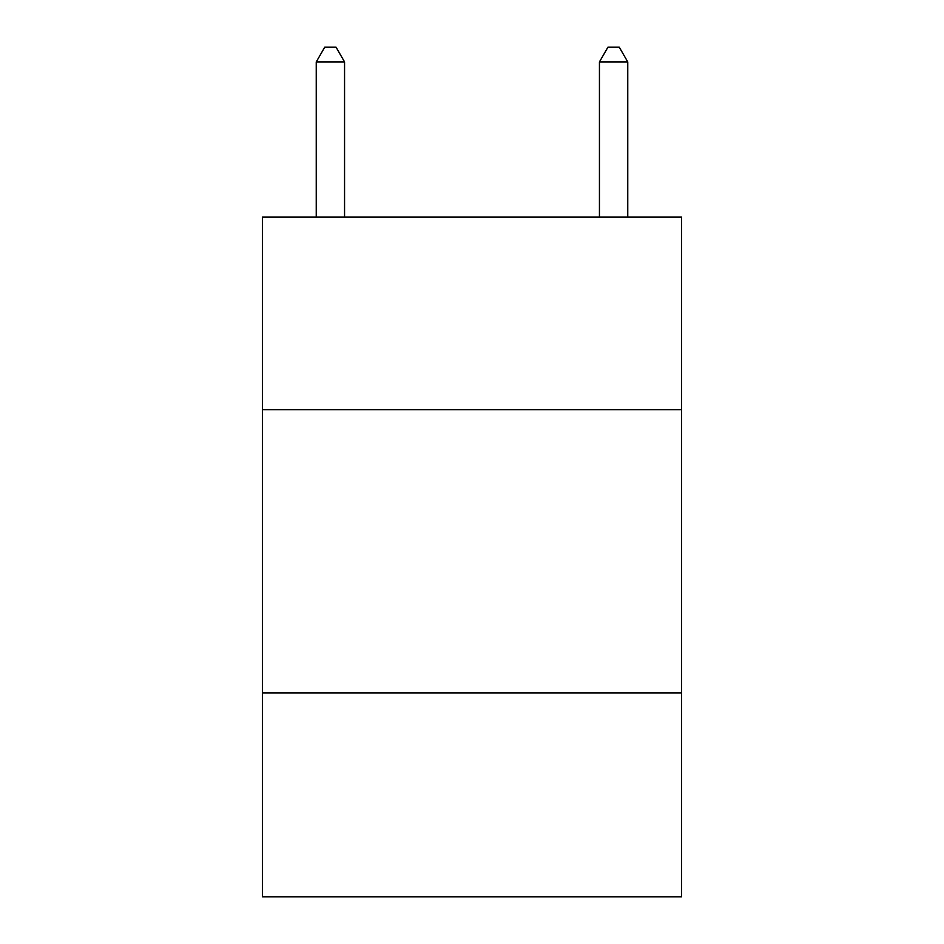 <?xml version="1.0" encoding="UTF-8"?>
<svg xmlns="http://www.w3.org/2000/svg" width="944" height="944" viewBox="0 0 944 944"><rect width="100%" height="100%" fill="white"/><g stroke="black" fill="none" stroke-linecap="round" stroke-linejoin="round"><path stroke-width="1.42" d="M681.568 409.696L681.568 217.12L262.432 217.12L262.432 409.696L681.568 409.696L681.568 896.8L262.432 896.8L262.432 409.696M681.568 692.896L262.432 692.896M344.56 217.12L344.56 61.926L316.24 61.926L316.24 217.12M316.24 61.926L324.736 47.2L336.064 47.2L344.56 61.926M627.76 217.12L627.76 61.926L599.44 61.926L599.44 217.12M599.44 61.926L607.936 47.2L619.264 47.2L627.76 61.926"/></g></svg>
